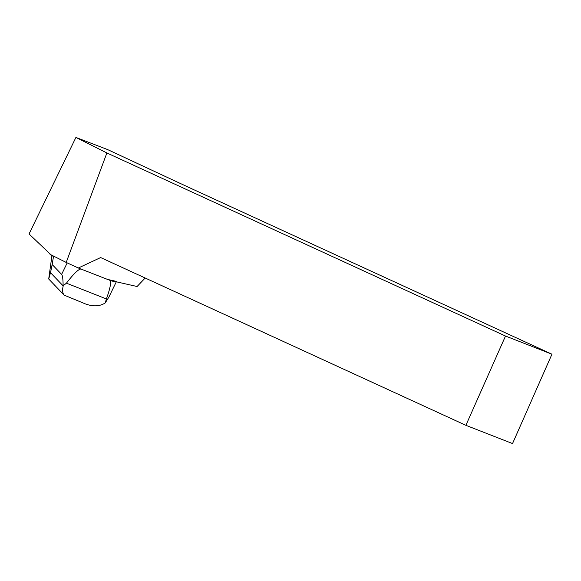 <?xml version="1.0" encoding="UTF-8"?>
<svg xmlns="http://www.w3.org/2000/svg" width="581" height="581" viewBox="0 0 581 581"><rect width="100%" height="100%" fill="white"/><g stroke="black" fill="none" stroke-linecap="round" stroke-linejoin="round"><path stroke-width="0.87" d="M29.05 233.976L51.005 254.819L66.205 262.43L106.882 152.948L75.915 137.436L29.05 233.976M551.95 354.207L512.536 443.564L465.889 425.321L505.506 336.043L551.95 354.207L186.704 186.436L107.536 149.549L75.915 137.436M116.309 281.8L137.094 286.513L145.177 278.016M107.783 279.425L109.468 280.086A11.823 1.983 25.9 0 0 116.461 281.48A11.823 1.983 25.9 0 0 116.49 281.4L107.63 279.454L78.333 268.001L66.205 262.43M465.889 425.321L100.644 257.557L78.333 268.001M505.506 336.043L106.882 152.948M53.568 256.105L52.152 264.515L61.622 274.385C62.574 275.452 63.075 279.265 63.118 285.83L66.437 283.165C73.417 274.072 78.217 269.344 80.853 268.988M109.468 280.086C111.559 281.197 110.535 287.486 106.388 298.939L105.241 302.926L108.916 297.029L116.461 281.48M63.126 286.266C62.196 290.355 62.552 293.311 64.179 295.133L48.71 279.003L51.92 255.814M48.71 279.003L50.518 272.7L63.118 285.83M52.152 264.515L50.518 272.7M64.179 295.133L85.392 303.914C93.163 306.768 99.779 306.441 105.241 302.926M48.325 252.277L51.506 255.662A107.921 18.098 -154.1 0 1 52.566 256.047M50.053 254.391L50.14 253.999M51.506 255.662L51.694 255.168M61.622 274.385L67.2 262.888M66.437 283.165L106.388 298.939"/></g></svg>
